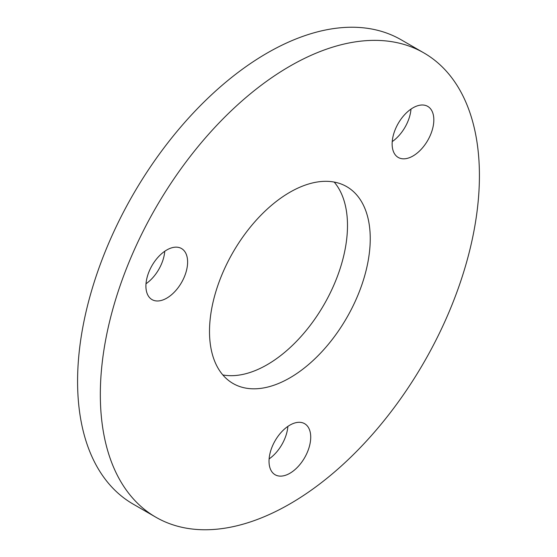<?xml version="1.0" encoding="UTF-8"?>
<svg xmlns="http://www.w3.org/2000/svg" width="557" height="557" viewBox="0 0 557 557"><rect width="100%" height="100%" fill="white"/><g stroke="black" fill="none" stroke-linecap="round" stroke-linejoin="round"><path stroke-width="0.84" d="M289.87 377.869A113.656 65.622 120 0 0 364.125 277.713A113.656 65.622 120 0 0 346.698 186.637A113.656 65.622 120 0 0 289.87 192.269A113.656 65.622 120 0 0 215.622 292.418A113.656 65.622 120 0 0 233.049 383.494A113.656 65.622 120 0 0 289.87 377.869M222.821 374.938A113.656 65.622 120 0 0 267.13 364.731A113.656 65.622 120 0 0 337.904 275.026A113.656 65.622 120 0 0 334.179 182.062M412.988 155.988A29.486 17.023 120 0 0 432.246 130.004A29.486 17.023 120 0 0 427.727 106.38A29.486 17.023 120 0 0 412.988 107.835A29.486 17.023 120 0 0 393.722 133.819A29.486 17.023 120 0 0 398.241 157.45A29.486 17.023 120 0 0 412.988 155.988M392.232 141.596A29.486 17.023 120 0 0 410.996 109.095M166.759 298.141A29.486 17.023 120 0 0 186.024 272.164A29.486 17.023 120 0 0 181.505 248.533A29.486 17.023 120 0 0 166.759 249.996A29.486 17.023 120 0 0 147.501 275.98A29.486 17.023 120 0 0 152.019 299.603A29.486 17.023 120 0 0 166.759 298.141M146.004 283.75A29.486 17.023 120 0 0 164.768 251.256M289.87 473.29A29.486 17.023 120 0 0 309.135 447.306A29.486 17.023 120 0 0 304.616 423.682A29.486 17.023 120 0 0 289.87 425.137A29.486 17.023 120 0 0 270.611 451.121A29.486 17.023 120 0 0 275.13 474.752A29.486 17.023 120 0 0 289.87 473.29M269.122 458.898A29.486 17.023 120 0 0 287.878 426.397M289.87 66.199A268.056 154.762 120 0 0 114.756 302.409A268.056 154.762 120 0 0 155.849 517.209A268.056 154.762 120 0 0 289.87 503.932A268.056 154.762 120 0 0 464.991 267.722A268.056 154.762 120 0 0 423.898 52.922A268.056 154.762 120 0 0 289.87 66.199M423.898 52.922L401.151 39.791A268.056 154.762 120 0 0 267.13 53.068A268.056 154.762 120 0 0 92.009 289.278A268.056 154.762 120 0 0 133.102 504.078L155.849 517.209"/></g></svg>
